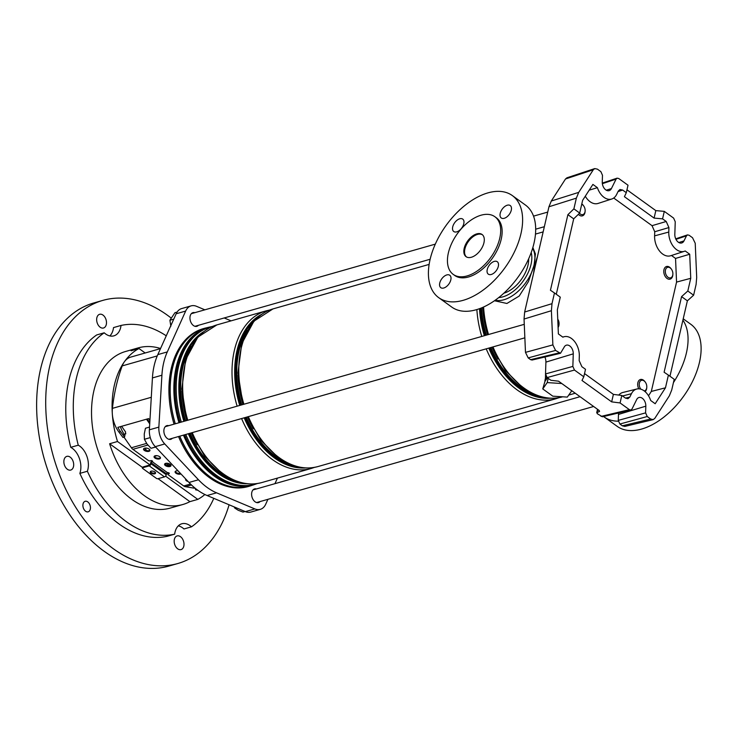<?xml version="1.0" encoding="UTF-8"?>
<svg xmlns="http://www.w3.org/2000/svg" width="737" height="737" viewBox="0 0 737 737"><rect width="100%" height="100%" fill="white"/><g stroke="black" fill="none" stroke-linecap="round" stroke-linejoin="round"><path stroke-width="1.11" d="M653.148 419.629L624.819 426.419L622.341 425.802L650.67 419.012L653.148 419.629L654.788 418.395L669.371 395.778L671.72 390.02L674.198 379.297L668.395 375.105L665.465 387.809L651.315 391.439L676.557 282.087L690.744 278.31L689.703 254.228L685.198 250.976A15.873 10.475 -105.9 0 1 684.323 251.326A15.873 10.475 -105.9 0 1 676.612 249.686A15.873 10.475 -105.9 0 1 668.772 232.054L668.92 227.558L654.732 231.74L652.033 225.669L613.7 198.023M684.323 251.326L670.633 255.748A16.371 10.806 -105.9 0 1 662.683 254.062A16.371 10.806 -105.9 0 1 654.594 235.868L654.732 231.74M665.465 387.809L655.184 403.738L650.688 400.495A15.873 10.475 74.1 0 0 644.037 390.794A15.873 10.475 74.1 0 0 636.796 389.016A15.873 10.475 74.1 0 0 631.452 393.705L629.785 397.096L627.924 398.717L625.446 398.1L621.798 395.465L620.075 402.946L629.389 409.661L630.872 410.03L631.987 409.063L636.667 399.574A7.112 4.698 74.1 0 1 639.062 397.473A7.112 4.698 74.1 0 1 642.314 398.266A7.112 4.698 74.1 0 1 645.824 406.17L645.603 412.877L647.224 416.525L619.891 424.033L618.269 420.385L645.603 412.877M636.796 389.016L622.829 392.48A16.371 10.806 74.1 0 0 618.776 395.078M678.841 242.528L683.982 240.907A7.112 4.698 -105.9 0 1 681.799 242.943A7.112 4.698 -105.9 0 1 678.335 242.215A7.112 4.698 -105.9 0 1 674.825 234.311L675.239 221.745L673.618 218.097L664.295 211.372L662.572 218.852L666.22 221.487L668.92 227.558M618.269 420.385L618.472 414.434A8.135 5.371 74.1 0 0 618.417 412.996M650.67 419.012L647.224 416.525M675.728 238.825L687.474 234.9L689.077 235.241L692.522 237.719L695.221 243.256L696.695 277.453L696.087 284.473L693.618 295.196L687.372 300.825L681.568 296.633L664.111 372.231L668.395 375.105M669.961 376.238L687.372 300.825M584.533 373.576L613.396 394.387L611.664 401.868L581.99 380.467L583.787 376.782L585.519 369.301L581.871 366.676L579.162 360.596L579.31 356.1A15.873 10.475 -105.9 0 0 564.229 336.698A15.873 10.475 -105.9 0 0 562.884 337.178L558.379 333.935L557.347 309.844L560.277 297.149L554.473 292.957L551.995 303.681L551.396 310.71L552.87 344.898L555.569 350.434L560.498 353.281L564.109 347.247A7.112 4.698 -105.9 0 1 566.504 345.146A7.112 4.698 -105.9 0 1 573.266 353.852L572.852 366.418L574.473 370.057L547.14 377.574L545.518 373.926L572.852 366.418M554.473 292.957L550.438 290.258L567.895 214.67L573.893 208.857L576.362 198.133L548.945 206.775L524.652 312.018L551.995 303.681M583.787 376.782L574.473 370.057M690.744 278.31L687.814 291.004L681.568 296.633M589.204 190.155L597.403 187.668L592.898 184.416L582.626 200.344L579.697 213.048L573.699 218.852L567.895 214.67M556.288 294.266L573.699 218.852M555.569 350.434L528.18 357.906L530.622 359.665L559.005 352.912M528.18 357.906L525.481 352.369L552.87 344.898M551.396 310.71L524.044 319.038L525.481 352.369M524.044 319.038L524.652 312.018M548.945 206.775L551.294 201.017L565.519 178.971L566.956 177.792L594.741 168.589L593.303 169.759L565.519 178.971M622.341 425.802L619.891 424.033M630.872 410.03L602.488 416.783L597.256 413.706L597.329 412.269L598.941 411.817L599.236 410.555M599.577 411.31L598.941 411.817L599.024 410.38L558.545 381.186L550.889 380.274L547.14 377.574M544.892 356.994A8.135 5.371 -105.9 0 1 545.905 362.107L545.518 373.926M560.498 353.281L532.114 360.034L530.622 359.665M597.947 409.606L596.703 412.775L597.504 409.284M611.664 401.868L620.075 402.946M626.957 189.805L655.819 210.616L654.097 218.097L624.423 196.696L626.293 192.689L628.016 185.217L618.702 178.492L617.09 178.161L616.095 179.1L602.359 183.679M655.819 210.616L664.295 211.372M693.618 295.196L687.814 291.004M687.474 234.9L686.479 235.84L675.976 239.341M683.982 240.907L686.479 235.84M613.396 394.387L621.798 395.465M654.097 218.097L662.572 218.852M626.293 192.689L622.645 190.054L618.048 191.592M551.294 201.017L578.711 192.375L593.303 169.759M594.741 168.589L597.421 169.142L600.867 171.629L602.479 175.277L602.267 181.984A7.112 4.698 74.1 0 0 609.232 190.625A7.112 4.698 74.1 0 0 611.415 188.58L616.095 179.1M579.697 213.048L573.893 208.857M597.403 187.668A15.873 10.475 74.1 0 0 611.765 199.008A15.873 10.475 74.1 0 0 616.629 194.457L618.306 191.058L619.964 189.501L622.645 190.054M578.711 192.375L576.362 198.133M676.557 282.087L675.543 258.429L689.703 254.228M651.315 391.439L648.514 395.778M585.289 196.226A16.371 10.806 74.1 0 0 598.076 203.43L611.765 199.008M675.543 258.429L671.462 255.481M682.904 320.153A62.931 36.251 125.8 0 1 686.405 352.959A62.931 36.251 125.8 0 1 673.434 382.623M683.217 318.808L690.818 324.289A62.931 36.251 125.8 0 1 699.459 362.374A62.931 36.251 125.8 0 1 663.549 417.363A62.931 36.251 125.8 0 1 617.21 426.373L604.147 416.958A62.931 36.251 125.8 0 1 603.566 416.525M618.315 421.186A62.931 36.251 125.8 0 1 604.147 416.958M452.711 226.885A7.665 4.413 125.8 0 1 457.087 220.188A7.665 4.413 125.8 0 1 462.725 219.092A7.665 4.413 125.8 0 1 463.776 223.726A7.665 4.413 125.8 0 1 459.409 230.423A7.665 4.413 125.8 0 1 453.762 231.519A7.665 4.413 125.8 0 1 452.711 226.885M500.22 213.343A7.665 4.413 125.8 0 1 504.587 206.646A7.665 4.413 125.8 0 1 510.234 205.549A7.665 4.413 125.8 0 1 511.285 210.183A7.665 4.413 125.8 0 1 506.909 216.881A7.665 4.413 125.8 0 1 501.271 217.977A7.665 4.413 125.8 0 1 500.22 213.343M439.749 283.045A7.665 4.413 125.8 0 1 444.116 276.357A7.665 4.413 125.8 0 1 449.763 275.251A7.665 4.413 125.8 0 1 450.814 279.894A7.665 4.413 125.8 0 1 446.438 286.582A7.665 4.413 125.8 0 1 440.8 287.688A7.665 4.413 125.8 0 1 439.749 283.045M487.249 269.502A7.665 4.413 125.8 0 1 491.625 262.814A7.665 4.413 125.8 0 1 497.263 261.718A7.665 4.413 125.8 0 1 498.313 266.352A7.665 4.413 125.8 0 1 493.947 273.049A7.665 4.413 125.8 0 1 488.299 274.146A7.665 4.413 125.8 0 1 487.249 269.502M453.264 274.422L454.711 275.463A35.569 20.489 -54.2 0 0 480.902 270.368A35.569 20.489 -54.2 0 0 501.206 239.295A35.569 20.489 -54.2 0 0 496.314 217.765L494.868 216.724A35.569 20.489 125.8 0 1 499.75 238.244A35.569 20.489 125.8 0 1 479.455 269.327A35.569 20.489 125.8 0 1 453.264 274.422A35.569 20.489 125.8 0 1 448.372 252.892A35.569 20.489 125.8 0 1 468.677 221.819A35.569 20.489 125.8 0 1 494.868 216.724M464.181 248.387A13.681 7.877 125.8 0 1 471.993 236.43A13.681 7.877 125.8 0 1 482.062 234.477A13.681 7.877 125.8 0 1 483.942 242.759A13.681 7.877 125.8 0 1 476.139 254.707A13.681 7.877 125.8 0 1 466.06 256.669A13.681 7.877 125.8 0 1 464.181 248.387M466.438 256.909A13.681 7.877 125.8 0 1 464.909 248.913A13.681 7.877 125.8 0 1 472.435 237.185A13.681 7.877 125.8 0 1 482.413 234.753M512.326 195.572L525.38 204.997A62.931 36.251 125.8 0 1 534.021 243.081A62.931 36.251 125.8 0 1 498.111 298.061A62.931 36.251 125.8 0 1 451.772 307.08L438.708 297.656A62.931 36.251 125.8 0 1 430.067 259.571A62.931 36.251 125.8 0 1 465.977 204.591A62.931 36.251 125.8 0 1 512.326 195.572A62.931 36.251 125.8 0 1 520.958 233.666A62.931 36.251 125.8 0 1 485.047 288.646A62.931 36.251 125.8 0 1 438.708 297.656M528.669 258.788A26.431 15.228 125.8 0 1 527.978 265.246A26.431 15.228 125.8 0 1 503.85 293.206M532.86 247.503L535.403 253.943L534.132 265.025L528.475 281.497L519.198 296.053L506.909 303.469L494.463 300.751M179.764 436.184A81.973 54.133 74.1 0 0 210.718 477.272A81.973 54.133 74.1 0 0 249.346 486.116L253.021 485.066A81.973 54.133 -105.9 0 1 214.393 476.231A81.973 54.133 -105.9 0 1 183.439 435.134M547.48 377.814L544.965 381.379A14.114 6.799 13 0 1 545.021 380.126A14.114 6.799 13 0 1 547.094 377.537M545.435 378.321L545.629 370.665M178.98 422.752A81.973 54.133 -105.9 0 1 208.083 327.403L204.407 328.453A81.973 54.133 74.1 0 0 175.314 423.793M545.675 375.244L545.73 377.022M544.965 381.379L542.754 388.924L552.805 396.174L567.315 397.096L571.774 390.767L561.723 383.489M561.723 383.516L547.204 382.595L548.19 378.33M547.204 382.595L542.754 388.924M168.718 425.673A7.112 4.698 74.1 0 0 166.829 425.645A7.112 4.698 74.1 0 0 164.065 429.081A7.112 4.698 74.1 0 0 165.512 436.544A7.112 4.698 74.1 0 0 170.726 439.326A7.112 4.698 74.1 0 0 172.32 438.303M256.458 488.944A7.112 4.698 74.1 0 0 254.569 488.907A7.112 4.698 74.1 0 0 251.805 492.353A7.112 4.698 74.1 0 0 253.252 499.815A7.112 4.698 74.1 0 0 258.466 502.588A7.112 4.698 74.1 0 0 260.06 501.575M194.808 312.681A7.112 4.698 74.1 0 0 192.919 312.654A7.112 4.698 74.1 0 0 190.146 316.09A7.112 4.698 74.1 0 0 191.602 323.552A7.112 4.698 74.1 0 0 196.816 326.334A7.112 4.698 74.1 0 0 198.4 325.312M160.509 348.61L130.698 357.113A23.934 15.809 74.1 0 0 124.304 361.885A23.934 15.809 74.1 0 0 122.222 365.902A175.111 115.635 74.1 0 0 116.142 386.28A175.111 115.635 74.1 0 0 112.42 408.362A23.934 15.809 74.1 0 0 112.319 413.807A81.429 53.773 -105.9 0 1 114.401 385.027A81.429 53.773 -105.9 0 1 124.304 361.885A81.429 53.773 -105.9 0 1 138.98 348.518L145.171 352.986M252.036 485.351A82.083 54.206 -105.9 0 1 249.373 486.217A82.083 54.206 -105.9 0 1 179.69 436.203M175.24 423.812A82.083 54.206 -105.9 0 1 172.458 368.039A82.083 54.206 -105.9 0 1 204.379 328.343A82.083 54.206 -105.9 0 1 207.097 327.689M249.373 486.217L248.194 486.558A82.083 54.206 -105.9 0 1 178.511 436.544M174.052 424.153A82.083 54.206 -105.9 0 1 171.27 368.38A82.083 54.206 -105.9 0 1 203.191 328.684L204.379 328.343M191.123 305.873L181.643 308.573A16.417 10.843 74.1 0 0 176.171 313.769L157.81 354.617A65.667 43.363 74.1 0 0 154.171 365.589A65.667 43.363 74.1 0 0 152.43 377.934L149.371 429.809A16.417 10.843 74.1 0 0 155.267 446.659L188.994 482.468A65.667 43.363 74.1 0 0 207.097 495.522L245.375 511.625A16.417 10.843 74.1 0 0 250.773 512.077L260.262 509.368A16.417 10.843 -105.9 0 1 254.855 508.926L216.577 492.823A65.667 43.363 -105.9 0 1 198.474 479.769L164.747 443.95A16.417 10.843 -105.9 0 1 158.86 427.11L161.91 375.225A65.667 43.363 -105.9 0 1 163.651 362.89A65.667 43.363 -105.9 0 1 167.299 351.918L185.65 311.069A16.417 10.843 -105.9 0 1 191.123 305.873A16.417 10.843 -105.9 0 1 196.53 306.316L204.849 309.816M204.877 494.509A81.429 53.773 -105.9 0 1 197.802 499.391L189.897 501.639A81.429 53.773 -105.9 0 1 182.804 504.513L170.155 508.115A81.429 53.773 -105.9 0 1 110.439 476.314A81.429 53.773 -105.9 0 1 93.857 390.886A81.429 53.773 -105.9 0 1 125.52 351.503L138.169 347.901A81.429 53.773 74.1 0 0 131.075 350.775L138.98 348.518M182.804 504.513A81.429 53.773 -105.9 0 1 109.61 443.757L117.515 441.5A81.429 53.773 -105.9 0 1 112.319 413.807A23.934 15.809 74.1 0 0 118.933 432.075L122.959 437.437L124.535 436.986L120.518 431.624A23.934 15.809 74.1 0 1 117.846 427.368L148.671 418.588A23.934 15.809 74.1 0 0 149.906 420.753M195.756 488.705L195.517 489.764L196.687 489.432M145.088 448.087A47.057 31.074 74.1 0 0 146.608 450.565M197.802 499.391L165.549 476.139M150.311 465.148L117.515 441.5M197.866 490.298L195.517 489.764M160.565 348.5A81.429 53.773 74.1 0 0 138.169 347.901M224.195 317.96L231.068 320.853M277.444 478.11L274.947 483.665M267.909 499.336L265.735 504.172A16.417 10.843 -105.9 0 1 260.262 509.368M124.921 435.318L124.535 436.986M189.897 501.639L158.068 478.691M142.527 467.488L109.61 443.757M124.286 434.434A24.081 15.901 -105.9 0 1 120.343 426.659M166.958 463.232A38.306 25.298 -105.9 0 1 165.06 464.374M156.889 455.687L155.654 456.037A27.361 18.066 -105.9 0 1 154.273 456.341M84.866 501.4A5.472 3.611 74.1 0 0 83.263 507.775A5.472 3.611 74.1 0 0 88.173 511.819A5.472 3.611 74.1 0 0 88.468 511.708A5.472 3.611 74.1 0 0 90.071 505.333A5.472 3.611 74.1 0 0 85.17 501.289A5.472 3.611 74.1 0 0 84.866 501.4M78.26 445.194L70.752 447.331A17.513 11.562 -105.9 0 1 79.863 473.384L87.371 471.247A17.513 11.562 74.1 0 0 78.26 445.194A107.805 71.185 -105.9 0 1 104.212 332.802A17.513 11.562 74.1 0 0 113.885 335.851A17.513 11.562 74.1 0 0 114.852 335.501A17.513 11.562 74.1 0 0 121.034 325.45L113.526 327.587A17.513 11.562 -105.9 0 1 109.85 335.925M66.431 456.516A7.112 4.698 74.1 0 0 64.349 464.807A7.112 4.698 74.1 0 0 70.724 470.059A7.112 4.698 74.1 0 0 71.121 469.911A7.112 4.698 74.1 0 0 73.203 461.62A7.112 4.698 74.1 0 0 66.827 456.369A7.112 4.698 74.1 0 0 66.431 456.516M99.228 314.45A7.112 4.698 74.1 0 0 97.146 322.742A7.112 4.698 74.1 0 0 103.521 327.993A7.112 4.698 74.1 0 0 103.917 327.845A7.112 4.698 74.1 0 0 105.999 319.554A7.112 4.698 74.1 0 0 99.624 314.303A7.112 4.698 74.1 0 0 99.228 314.45M176.742 536.057A7.112 4.698 74.1 0 0 174.66 544.348A7.112 4.698 74.1 0 0 181.035 549.599A7.112 4.698 74.1 0 0 181.431 549.461A7.112 4.698 74.1 0 0 183.513 541.17A7.112 4.698 74.1 0 0 177.138 535.919A7.112 4.698 74.1 0 0 176.742 536.057M170.302 464.374A39.669 26.2 -105.9 0 1 169.602 464.697A39.669 26.2 -105.9 0 1 167.41 465.489A39.669 26.2 -105.9 0 1 167.059 465.581M229.096 504.781A136.806 90.338 -105.9 0 1 185.402 560.793A136.806 90.338 -105.9 0 1 177.829 563.519A136.806 90.338 -105.9 0 1 55.201 462.541A136.806 90.338 -105.9 0 1 95.266 303.11A136.806 90.338 -105.9 0 1 102.83 300.392A136.806 90.338 -105.9 0 1 170.984 317.914M177.829 563.519L168.745 566.108A136.806 90.338 -105.9 0 1 46.118 465.13A136.806 90.338 -105.9 0 1 86.174 305.698A136.806 90.338 -105.9 0 1 93.737 302.981L102.83 300.392M70.752 447.331A107.805 71.185 -105.9 0 1 96.704 334.939L104.212 332.802M121.034 325.45A107.805 71.185 -105.9 0 1 166.258 335.814M213.785 498.341A107.805 71.185 -105.9 0 1 191.473 526.826A17.513 11.562 74.1 0 0 181.799 523.777A17.513 11.562 74.1 0 0 174.651 534.178L167.142 536.315A107.805 71.185 -105.9 0 1 79.863 473.384M178.326 525.84A17.513 11.562 -105.9 0 1 183.964 528.973L191.473 526.826M174.651 534.178A107.805 71.185 -105.9 0 1 87.371 471.247M168.718 463.555A39.669 26.2 -105.9 0 1 166.249 465.259M644.202 390.914A5.472 3.611 74.1 0 0 644.903 390.702A5.472 3.611 74.1 0 0 646.782 387.22A5.472 3.611 74.1 0 0 645.354 382.208A5.472 3.611 74.1 0 0 641.126 380.476A5.472 3.611 74.1 0 0 640.822 389.164M638.776 388.814A6.569 4.339 -105.9 0 1 639.956 379.675A6.569 4.339 -105.9 0 1 640.425 379.5A6.569 4.339 -105.9 0 1 645.032 381.757L645.354 382.208M646.782 387.22L646.745 387.773A6.569 4.339 -105.9 0 1 645.05 391.596M672.374 271.004A5.472 3.611 74.1 0 0 671.444 269.217A5.472 3.611 74.1 0 0 666.626 267.872A5.472 3.611 74.1 0 0 665.824 274.192A5.472 3.611 74.1 0 0 669.915 277.95A5.472 3.611 74.1 0 0 672.872 274.228A5.472 3.611 74.1 0 0 672.374 271.004M672.872 274.228L672.835 274.781A6.569 4.339 -105.9 0 1 670.108 279.139A6.569 4.339 -105.9 0 1 664.378 274.735A6.569 4.339 -105.9 0 1 666.506 266.508A6.569 4.339 -105.9 0 1 671.121 268.765L671.444 269.217M579.466 213.26A5.472 3.611 74.1 0 0 583.253 214.439A5.472 3.611 74.1 0 0 585.132 210.966A5.472 3.611 74.1 0 0 583.704 205.955A5.472 3.611 74.1 0 0 581.723 204.241M585.132 210.966L585.095 211.519A6.569 4.339 -105.9 0 1 582.838 215.692A6.569 4.339 -105.9 0 1 582.368 215.867A6.569 4.339 -105.9 0 1 578.361 214.338M581.806 203.9A6.569 4.339 -105.9 0 1 583.382 205.503L583.704 205.955M558.075 326.712A5.472 3.611 74.1 0 0 559.042 323.958A5.472 3.611 74.1 0 0 558.554 320.724A5.472 3.611 74.1 0 0 557.743 319.13M559.042 323.958L559.014 324.51A6.569 4.339 -105.9 0 1 558.102 327.458M234.191 506.927L234.762 508.06L238.208 510.271L242.998 512.086L245.062 511.496M234.762 508.06L236.033 507.701M177.101 312.073L174.945 312.691L169.915 320.236L170.846 326.215M169.915 320.236L173.757 319.139M149.537 427.082L145.456 428.243L144.259 433.955L144.397 439.289L147.031 443.978L151.002 448.289L155.654 447.064M144.397 439.289L150.284 437.603M151.002 448.289L155.581 446.981M155.535 472.712A2.736 1.317 13 0 1 154.89 473.062A2.736 1.317 13 0 1 152.227 472.878A2.736 1.317 13 0 1 150.431 471.533M154.715 473.808A2.736 1.317 -167 0 0 155.562 473.117A2.736 1.317 -167 0 0 154.116 471.514A2.736 1.317 -167 0 0 151.085 471.192A2.736 1.317 -167 0 0 150.237 471.883A2.736 1.317 -167 0 0 151.684 473.486A2.736 1.317 -167 0 0 154.715 473.808M149.933 450.104A3.28 1.585 13 0 1 149.095 450.583A3.28 1.585 13 0 1 145.825 450.344A3.28 1.585 13 0 1 143.724 448.676M148.92 451.339A3.28 1.585 -167 0 0 149.943 450.5A3.28 1.585 -167 0 0 148.201 448.584A3.28 1.585 -167 0 0 144.572 448.197A3.28 1.585 -167 0 0 143.549 449.026A3.28 1.585 -167 0 0 145.29 450.952A3.28 1.585 -167 0 0 148.92 451.339M160.454 457.695A3.28 1.585 13 0 1 159.616 458.174A3.28 1.585 13 0 1 156.345 457.926A3.28 1.585 13 0 1 154.245 456.258M159.441 458.921A3.28 1.585 -167 0 0 160.463 458.092A3.28 1.585 -167 0 0 158.722 456.166A3.28 1.585 -167 0 0 155.092 455.779A3.28 1.585 -167 0 0 154.07 456.608A3.28 1.585 -167 0 0 155.811 458.534A3.28 1.585 -167 0 0 159.441 458.921M170.975 465.277A3.28 1.585 13 0 1 170.136 465.756A3.28 1.585 13 0 1 166.866 465.517A3.28 1.585 13 0 1 164.775 463.849M169.961 466.512A3.28 1.585 -167 0 0 170.984 465.673A3.28 1.585 -167 0 0 169.243 463.757A3.28 1.585 -167 0 0 165.613 463.37A3.28 1.585 -167 0 0 164.591 464.199A3.28 1.585 -167 0 0 166.332 466.125A3.28 1.585 -167 0 0 169.961 466.512M178.078 470.879A3.28 1.585 -167 0 0 176.134 470.952A3.28 1.585 -167 0 0 175.111 471.791A3.28 1.585 -167 0 0 176.852 473.707A3.28 1.585 -167 0 0 180.482 474.094A3.28 1.585 -167 0 0 180.934 473.919M195.323 488.364L185.411 486.706A6.347 4.192 -105.9 0 1 183.706 485.959L168.1 474.702A1.096 0.525 -167 0 1 167.824 474.232A1.096 0.525 -167 0 1 168.165 473.955L169.114 473.053M185.779 479.059A3.28 1.585 -167 0 0 185.632 479.372A3.28 1.585 -167 0 0 188.147 481.565M152.421 461.021L152.264 461.694L167.502 472.684A1.096 0.626 -54.2 0 0 166.498 473.845L151.26 462.854A1.096 0.626 125.8 0 1 152.264 461.694A1.096 0.525 13 0 0 152.605 461.417A1.096 0.525 13 0 0 152.025 460.782A1.096 0.525 13 0 0 150.818 460.653L150.026 460.874A1.096 0.525 -167 0 1 148.505 460.579L132.9 449.321A6.347 4.192 -105.9 0 1 131.389 447.755L123.982 437.152M167.502 472.684A1.096 0.525 13 0 1 168.718 472.813A1.096 0.525 13 0 1 169.298 473.458A1.096 0.525 13 0 1 168.957 473.734M180.454 473.403A3.28 1.585 13 0 1 177.258 473.053A3.28 1.585 13 0 1 175.295 471.431M186.83 480.174A3.28 1.585 13 0 1 185.844 479.133M167.824 474.232L167.999 473.486A1.096 0.525 13 0 1 168.34 473.209L169.049 473.007M149.731 423.821L146.727 419.528A1.096 0.728 -144.3 0 0 146.442 419.224M125.852 433.715L125.216 434.176L125.612 432.039L121.835 426.622A1.096 0.728 35.7 0 1 121.669 426.281M125.216 434.176L123.236 434.738M147.133 419.021L149.786 422.826M149.933 464.872A0.875 0.507 125.8 0 0 150.366 464.163L150.624 463.039A1.971 1.133 125.8 0 1 152.366 460.975M151.26 462.854L151.039 463.794A1.971 1.133 125.8 0 1 149.233 465.876L142.748 467.728A1.096 0.525 -167 0 0 142.407 468.004L142.582 467.258A1.096 0.525 13 0 1 142.923 466.982L149.565 465.084M166.498 473.845L166.286 474.775A1.971 1.133 125.8 0 1 164.471 476.867L157.985 478.718A1.096 0.525 -167 0 1 156.474 478.414L142.683 468.474A1.096 0.525 -167 0 1 142.407 468.004M622.516 395.981L631.452 393.705M618.472 414.434L645.824 406.17M601.005 416.405L629.389 409.661M652.033 225.669L666.22 221.487M545.905 362.107L573.266 353.852M606.275 190.21L611.415 188.58M625.473 398.118L629.785 397.096M654.594 235.868L668.772 232.054M495.236 300.208A32.833 18.913 -54.2 0 0 534.058 264.97A32.833 18.913 -54.2 0 0 532.593 248.406M531.202 252.551A30.641 17.651 125.8 0 1 531.027 264.38A30.641 17.651 125.8 0 1 498.737 297.573M497.945 359.057A79.126 52.253 -105.9 0 1 492.03 347.173M487.544 334.801A79.126 52.253 -105.9 0 1 482.726 307.393L487.627 334.773M540.774 396.709A79.67 52.613 -105.9 0 1 519.714 387.367A79.67 52.613 -105.9 0 1 489.792 347.809M485.314 335.436A79.67 52.613 -105.9 0 1 480.487 308.315M481.537 307.9A79.126 52.253 74.1 0 0 486.346 335.142M490.833 347.514A79.126 52.253 74.1 0 0 520.506 386.704A79.126 52.253 74.1 0 0 529.47 392.066M296.145 466.429A79.67 52.613 -105.9 0 1 275.094 457.097A79.67 52.613 -105.9 0 1 245.172 417.538M240.695 405.157A79.67 52.613 -105.9 0 1 254.551 320.503M247.392 330.406A79.126 52.253 74.1 0 0 241.727 404.862M246.213 417.243A79.126 52.253 74.1 0 0 275.887 456.433A79.126 52.253 74.1 0 0 284.841 461.786M253.316 428.787A79.126 52.253 -105.9 0 1 247.411 416.902M242.924 404.521A79.126 52.253 -105.9 0 1 238.014 375.078M240.032 482.422A79.67 52.613 -105.9 0 1 218.981 473.09A79.67 52.613 -105.9 0 1 189.05 433.531M184.572 421.159A79.67 52.613 -105.9 0 1 198.437 336.496M191.279 346.399A79.126 52.253 74.1 0 0 185.604 420.864M190.091 433.236A79.126 52.253 74.1 0 0 219.773 472.426A79.126 52.253 74.1 0 0 228.728 477.788M197.203 444.78A79.126 52.253 -105.9 0 1 191.288 432.895M186.802 420.523A79.126 52.253 -105.9 0 1 181.892 391.071M255.518 484.071A81.743 53.976 -105.9 0 1 215.222 475.807A81.743 53.976 -105.9 0 1 184.37 434.867M179.92 422.485A81.743 53.976 -105.9 0 1 210.727 326.933M181.302 422.089A81.696 53.948 -105.9 0 1 210.303 327.053L209.105 327.394A81.696 53.948 74.1 0 0 180.104 422.43M184.563 434.812A81.696 53.948 74.1 0 0 215.397 475.724A81.696 53.948 74.1 0 0 253.897 484.541L255.094 484.191A81.696 53.948 -105.9 0 1 216.595 475.383A81.696 53.948 -105.9 0 1 185.761 434.471M188.359 433.734A80.333 53.046 74.1 0 0 218.576 473.725A80.333 53.046 74.1 0 0 246.831 483.748M192.237 432.628A81.973 54.133 74.1 0 0 223.191 473.725A81.973 54.133 74.1 0 0 261.819 482.56C248.655 486.024 235.425 483.039 222.132 473.605L204.72 456.267L191.353 432.877M244.177 417.824A80.6 53.23 74.1 0 0 274.523 457.999A80.6 53.23 74.1 0 0 305.376 467.949M261.819 482.56L311.171 468.492A81.973 54.133 -105.9 0 1 272.543 459.658A81.973 54.133 -105.9 0 1 241.589 418.561M248.351 416.635A81.973 54.133 74.1 0 0 279.305 457.723A81.973 54.133 74.1 0 0 317.933 466.567C304.777 470.031 291.548 467.046 278.245 457.613L260.843 440.275L247.466 416.884M492.97 346.906A81.973 54.133 74.1 0 0 523.933 388.003A81.973 54.133 74.1 0 0 562.561 396.838C549.397 400.302 536.168 397.317 522.874 387.883L505.462 370.545L492.095 347.155M488.806 348.094A80.6 53.23 74.1 0 0 519.143 388.27A80.6 53.23 74.1 0 0 550.005 398.229M317.933 466.567L555.79 398.772A81.973 54.133 -105.9 0 1 517.162 389.928A81.973 54.133 -105.9 0 1 486.208 348.831M203.523 331.788A80.333 53.046 74.1 0 0 183.881 421.352M186.885 420.495L181.827 388.961L185.641 359.684L197.875 337.122L216.881 324.897A81.973 54.133 74.1 0 0 187.778 420.237M237.13 406.17A81.973 54.133 -105.9 0 1 266.232 310.83L216.881 324.897M261.598 314.349A80.6 53.23 74.1 0 0 239.718 405.442M243.007 404.502L237.95 372.959L241.754 343.691L253.989 321.129L272.994 308.904A81.973 54.133 74.1 0 0 243.901 404.245M481.758 336.45A81.973 54.133 -105.9 0 1 476.867 309.568M479.483 308.692A80.6 53.23 74.1 0 0 484.338 335.713M483.592 307.007A81.973 54.133 74.1 0 0 488.52 334.515M533.533 273.519A81.973 54.133 -105.9 0 1 537.448 256.559M122.222 365.902L157.248 355.916M157.81 354.617L167.299 351.918M152.43 377.934L161.91 375.225M176.171 313.769L185.65 311.069M245.375 511.625L254.855 508.926M207.097 495.522L216.577 492.823M188.994 482.468L198.474 479.769M155.267 446.659L164.747 443.95M149.371 429.809L158.86 427.11M118.933 432.075L120.518 431.624M112.42 408.362L151.288 397.289M191.482 484.974L185.411 486.706M183.706 485.959L190.496 484.025M147.87 445.056L132.9 449.321M131.389 447.755L146.626 443.407M168.34 473.209L168.165 473.955M142.923 466.982L142.748 467.728M147.078 419.04L146.727 419.528M164.471 476.867L149.233 465.876M166.286 474.775L151.039 463.794M564.229 336.698L562.727 337.067M602.295 183.089L617.09 178.161M255.094 484.191L256.992 483.601M311.171 468.492L314.506 467.369M555.79 398.772L559.134 397.648M253.021 485.066L257.342 483.546M568.743 395.078L575.238 393.226M272.994 308.904L429.127 264.399M535.477 234.09L543.141 231.897M208.083 327.403L212.56 326.417M269.659 310.028L266.232 310.83M212.228 326.565L210.303 327.053M545.021 380.126L545.96 376.054M580.056 396.699L252.984 489.93M593.626 406.492L256.577 502.56M544.339 226.71L535.688 229.179M430.141 259.258L194.927 326.307M547.72 212.09L533.533 216.134M435.3 244.131L191.325 313.676M524.855 337.822L168.847 439.298M524.274 324.326L165.245 426.668"/></g></svg>
